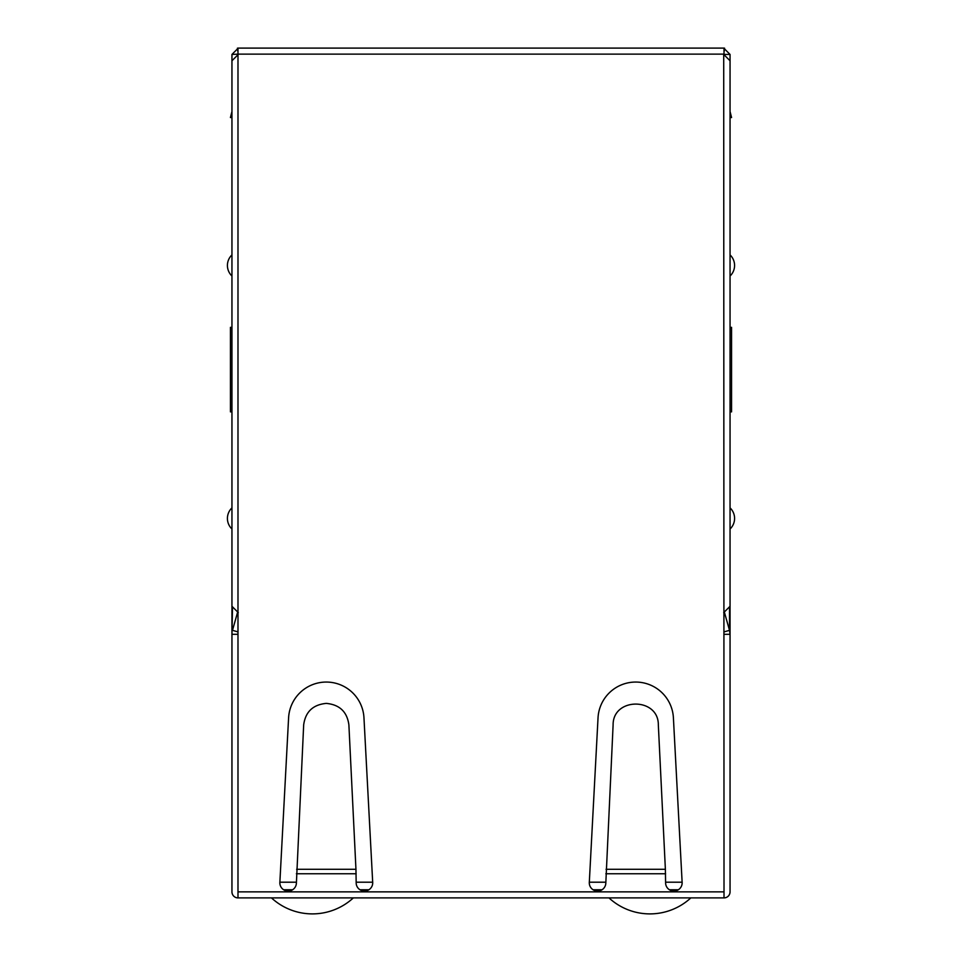 <?xml version="1.0" encoding="UTF-8"?>
<svg xmlns="http://www.w3.org/2000/svg" width="962" height="962" viewBox="0 0 962 962"><rect width="100%" height="100%" fill="white"/><g stroke="black" fill="none" stroke-linecap="round" stroke-linejoin="round"><path stroke-width="1.44" d="M283.622 889.754L292.628 889.754M359.944 889.754L368.951 889.754M593.049 889.754L602.056 889.754M669.372 889.754L678.378 889.754M730.05 622.582L730.05 553.15M271.464 897.895A60.378 60.378 0 0 0 353.343 897.895M608.97 897.895A60.378 60.378 0 0 0 690.848 897.895M355.952 869.287L348.893 724.927C347.15 711.832 339.61 704.653 326.286 703.39C312.951 704.665 305.423 711.844 303.667 724.927L296.404 883.044A8.273 8.273 0 0 1 288.131 891.077A8.273 8.273 0 0 1 279.846 882.803L288.6 717.784A37.734 37.734 0 0 1 326.286 682.058A37.734 37.734 0 0 1 363.961 717.712L372.715 882.803A8.273 8.273 0 0 1 364.442 891.077A8.273 8.273 0 0 1 356.168 882.815L355.952 869.287L296.621 869.287M665.379 869.287L665.596 882.803A8.273 8.273 0 0 0 673.869 891.077A8.273 8.273 0 0 0 682.154 882.803L673.4 717.784A37.734 37.734 0 0 0 635.75 682.058A37.734 37.734 0 0 0 598.039 717.712L589.285 882.803A8.273 8.273 0 0 0 597.558 891.077A8.273 8.273 0 0 0 605.832 882.803L613.107 724.927C612.806 697.149 658.621 697.137 658.333 724.927L665.379 869.287L606.048 869.287M227.417 265.452A14.586 14.586 0 0 0 231.95 276.022L231.95 254.894A14.586 14.586 0 0 0 227.417 265.452M227.417 518.434A14.586 14.586 0 0 0 231.95 529.004L231.95 507.864A14.586 14.586 0 0 0 227.417 518.434M231.95 117.532L230.435 117.532L231.95 111.496M237.987 897.895L237.987 891.858L724.013 891.858L724.013 897.895L237.987 897.895A6.037 6.037 0 0 1 231.95 891.858L231.95 411.868L230.435 411.868L230.435 327.345L231.95 327.345L231.95 210.762M724.013 897.895A6.037 6.037 0 0 0 730.05 891.858L730.05 634.295L724.013 634.295M730.05 286.592L730.05 276.022A14.586 14.586 0 0 0 730.05 254.894L730.05 244.324M730.05 539.562L730.05 529.004A14.586 14.586 0 0 0 730.05 507.864L730.05 497.306M724.013 891.858L723.713 54.437L730.05 60.774L730.05 606.276L723.713 612.626M237.987 54.63L237.987 891.858M730.05 152.249L730.05 54.437L723.713 54.437M730.05 516.618L730.05 634.295L729.509 630.338L724.013 631.89M232.491 607.96L231.95 634.295L237.987 634.295M237.614 612.193L232.491 630.338L237.987 631.89M231.95 497.306L231.95 507.864M231.95 529.004L231.95 539.562M729.509 607.948L729.509 630.338L724.386 612.193M238.287 612.626L231.95 606.276L231.95 60.774L238.287 54.437M724.013 48.1L724.013 54.137L237.987 54.137L237.987 48.1L724.013 48.1M238.287 48.1L231.95 54.437L237.987 54.137M730.05 54.437L723.713 48.1M231.95 244.324L231.95 254.894M231.95 276.022L231.95 286.592M231.95 622.582L231.95 553.15M231.95 152.249L231.95 54.437M730.05 327.345L731.565 327.345L731.565 411.868L730.05 411.868M730.05 111.496L731.565 117.532L730.05 117.532M279.846 882.202L296.404 882.202M356.168 882.202L372.715 882.202M589.285 882.202L605.832 882.202M665.596 882.202L682.154 882.202M730.05 276.022A14.586 14.586 0 0 0 730.05 254.894M730.05 529.004A14.586 14.586 0 0 0 730.05 507.864M665.596 873.749L605.832 873.749M356.168 873.749L296.404 873.749M237.434 48.16L237.987 52.225M724.566 48.16L724.013 52.225"/></g></svg>
